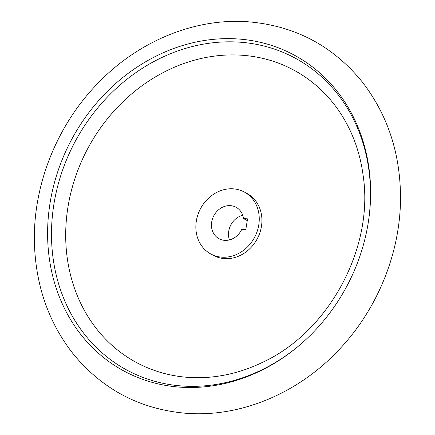 <?xml version="1.0" encoding="UTF-8"?>
<svg xmlns="http://www.w3.org/2000/svg" width="435" height="435" viewBox="0 0 435 435"><rect width="100%" height="100%" fill="white"/><g stroke="black" fill="none" stroke-linecap="round" stroke-linejoin="round"><path stroke-width="0.65" d="M233.149 188.828A35.219 30.602 118.3 0 1 244.247 191.987A35.219 30.602 118.3 0 1 254.502 237.505A35.219 30.602 118.3 0 1 210.861 254.013A35.219 30.602 118.3 0 1 197.952 214.564A35.219 30.602 118.3 0 1 233.149 188.828M243.497 218.571A17.889 15.546 118.3 0 0 236.031 207.25A17.889 15.546 118.3 0 0 213.868 215.635A17.889 15.546 118.3 0 0 219.077 238.755A17.889 15.546 118.3 0 0 241.719 229.424L245.78 229.691L247.558 218.843L243.497 218.571L247.27 220.605M242.714 215.265A17.889 15.546 -61.7 0 0 229.446 239.913M237.624 38.949A179.448 155.937 118.3 0 1 369.25 215.477A179.448 155.937 118.3 0 1 299.302 345.417A179.448 155.937 118.3 0 1 51.064 268.705A179.448 155.937 118.3 0 1 237.624 38.949M299.682 345.096A177.214 153.99 118.3 0 1 54.859 268.792A177.214 153.99 118.3 0 1 239.147 42.13A177.214 153.99 118.3 0 1 369.185 215.967M241.512 55.207A166.034 144.279 118.3 0 1 363.181 175.816C374.073 247.858 328.996 331.606 262.86 362.192A166.034 144.279 118.3 0 1 66.098 246.933A166.034 144.279 118.3 0 1 241.512 55.207M244.247 191.987L246.928 193.434A35.219 30.602 118.3 0 1 257.183 238.951A35.219 30.602 118.3 0 1 213.541 255.454L210.861 254.013M247.635 21.75C194.249 17.917 137.83 41.472 97.581 83.607C56.18 126.106 32.293 187.055 34.49 245.003C36.11 286.741 49.014 323.036 73.2 353.894C102.355 389.352 139.814 409.139 185.582 413.25C240.8 417.812 299.47 392.87 340.322 348.326C378.347 307.648 400.793 251.218 400.51 196.696C400.162 152.571 387.319 114.209 361.991 81.601C332.4 45.441 294.283 25.491 247.635 21.75"/></g></svg>
